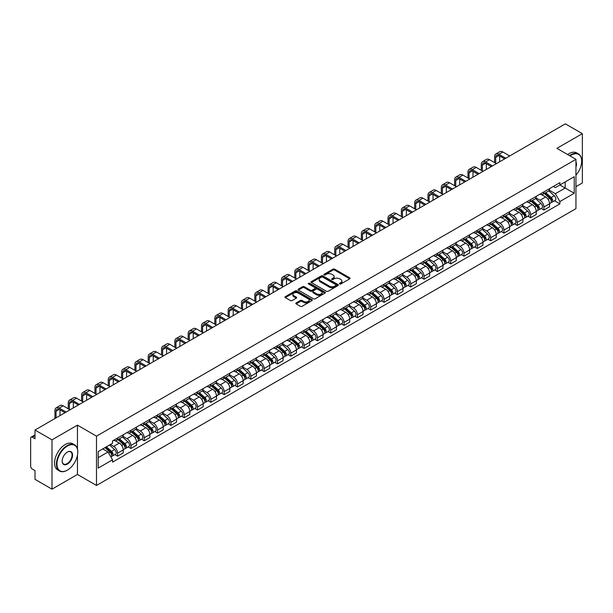 <?xml version="1.0" encoding="UTF-8"?>
<svg xmlns="http://www.w3.org/2000/svg" width="613" height="613" viewBox="0 0 613 613"><rect width="100%" height="100%" fill="white"/><g stroke="black" fill="none" stroke-linecap="round" stroke-linejoin="round"><path stroke-width="0.92" d="M339.663 283.957A0.828 0.483 0 0 0 340.836 283.957L349.739 278.815A1.188 0.682 0 0 0 350.084 278.333A1.188 0.682 0 0 0 349.739 277.842L334.652 269.138A1.188 0.682 0 0 0 332.974 269.138L324.07 274.279A0.828 0.483 0 0 0 325.242 274.953L326.392 274.287A3.793 2.191 0 0 1 331.756 274.287L333.02 275.015A3.793 2.191 0 0 1 334.131 276.563A3.793 2.191 0 0 1 333.02 278.11L331.863 278.777A0.828 0.483 0 0 0 333.035 279.451L334.192 278.792A3.793 2.191 0 0 1 339.556 278.792L340.813 279.513A3.793 2.191 0 0 1 341.924 281.068A3.793 2.191 0 0 1 340.813 282.616L339.663 283.275A0.828 0.483 0 0 0 339.663 283.957L339.663 283.275M296.171 302.914A1.188 0.682 0 0 0 295.826 303.397A1.188 0.682 0 0 0 296.171 303.887L300.408 306.331A1.188 0.682 0 0 0 302.086 306.331L311.979 300.615A1.188 0.682 0 0 0 312.324 300.132A1.188 0.682 0 0 0 311.979 299.65L296.884 290.937A1.188 0.682 0 0 0 295.213 290.937L285.321 296.646A1.188 0.682 0 0 0 284.968 297.129A1.188 0.682 0 0 0 285.321 297.619L290.432 300.569A1.188 0.682 0 0 0 292.11 300.569L296.34 298.125A1.188 0.682 0 0 0 296.692 297.642A1.188 0.682 0 0 0 296.34 297.159L293.803 295.696A3.172 1.831 0 0 1 292.876 294.401A3.172 1.831 0 0 1 294.838 292.707A3.172 1.831 0 0 1 298.293 293.106L308.224 298.837A3.172 1.831 0 0 1 309.151 300.132A3.172 1.831 0 0 1 307.197 301.826A3.172 1.831 0 0 1 303.741 301.427L302.086 300.47A1.188 0.682 0 0 0 300.408 300.47L296.171 302.914L296.171 303.887M96.494 436.15L77.453 425.154L51.998 439.85L35.002 430.035L565.355 123.841L582.35 133.657L556.903 148.346L575.944 159.342L96.494 436.15L96.494 485.458L575.944 208.65L575.944 159.342M326.476 291.275A1.188 0.682 0 0 0 328.154 291.275L338.047 285.566A1.188 0.682 0 0 0 338.391 285.083A1.188 0.682 0 0 0 338.047 284.601L322.959 275.888A1.188 0.682 0 0 0 321.281 275.888L311.389 281.597A1.188 0.682 0 0 0 311.044 282.08A1.188 0.682 0 0 0 311.389 282.562L326.476 291.275M308.829 284.133A0.828 0.483 0 0 1 309.672 284.256L324.997 293.098L315.12 298.799A1.188 0.682 0 0 1 313.442 298.799L298.355 290.087L298.355 289.121A1.188 0.682 0 0 0 298.01 289.604A1.188 0.682 0 0 0 298.355 290.087M298.355 289.121L302.584 286.677A1.188 0.682 0 0 1 304.263 286.677L310.385 290.21A1.188 0.682 0 0 0 312.063 290.21L314.867 288.593A1.188 0.682 0 0 0 315.212 288.11A1.188 0.682 0 0 0 314.867 287.62L308.5 283.942A0.828 0.483 0 0 1 309.672 283.267L325.013 292.125A1.188 0.682 0 0 1 325.357 292.608A1.188 0.682 0 0 1 325.013 293.091L325.013 292.125M51.998 439.85L51.998 489.159L35.002 479.343L35.002 470.615L32.359 469.091A2.414 1.395 -120 0 1 30.65 466.133L30.65 438.226A2.414 1.395 -120 0 1 31.148 437.115L35.002 434.893M575.944 186.659L582.35 182.965L582.35 133.657M51.998 489.159L77.453 474.462L96.494 485.458M35.002 430.035L35.002 438.762L32.359 437.238A2.414 1.395 -120 0 0 31.148 437.115M543.915 191.884A5.555 3.211 60 0 1 542.766 194.382L548.405 191.126A5.555 3.211 -120 0 0 549.555 188.635M535.923 197.869L539.992 200.221A5.555 3.211 60 0 1 543.923 207.025L549.555 203.769A5.555 3.211 -120 0 0 545.624 196.965L541.593 194.635M549.555 203.769L549.555 206.78L543.923 210.029L541.218 208.474M542.766 194.382A5.555 3.211 60 0 1 540.03 194.129M543.923 207.025L543.923 210.029M530.597 199.577A5.555 3.211 60 0 1 529.448 202.075L535.08 198.819A5.555 3.211 -120 0 0 536.229 196.321M527.893 216.167L530.597 217.722L536.229 214.466L536.229 211.462A5.555 3.211 -120 0 0 532.306 204.658L528.268 202.328M529.448 202.075A5.555 3.211 60 0 1 526.713 201.823M522.598 205.562L526.667 207.914A5.555 3.211 60 0 1 530.597 214.719L530.597 217.722M517.272 207.271A5.555 3.211 60 0 1 516.123 209.761L521.763 206.512A5.555 3.211 -120 0 0 522.912 204.014M514.568 223.852L517.272 225.415L522.912 222.159L522.912 219.155A5.555 3.211 -120 0 0 518.981 212.351L514.951 210.021M516.123 209.761A5.555 3.211 60 0 1 513.388 209.516M509.273 213.255L513.342 215.6A5.555 3.211 60 0 1 517.272 222.404L517.272 225.415M503.947 214.964A5.555 3.211 60 0 1 502.798 217.454L508.438 214.205A5.555 3.211 -120 0 0 509.587 211.707M501.25 231.545L503.947 233.109L509.587 229.852L509.587 226.848A5.555 3.211 -120 0 0 505.656 220.044L501.626 217.715M502.798 217.454A5.555 3.211 60 0 1 500.062 217.209M495.948 220.948L500.024 223.293A5.555 3.211 60 0 1 503.947 230.097L503.947 233.109M490.63 222.657A5.555 3.211 60 0 1 489.48 225.147L495.112 221.891A5.555 3.211 -120 0 0 496.262 219.4M487.925 239.239L490.63 240.802L496.262 237.545L496.262 234.534A5.555 3.211 -120 0 0 492.339 227.729L488.3 225.4M489.48 225.147A5.555 3.211 60 0 1 486.745 224.894M482.63 228.634L486.699 230.986A5.555 3.211 60 0 1 490.63 237.79L490.63 240.802M477.305 230.342A5.555 3.211 60 0 1 476.155 232.84L481.787 229.584A5.555 3.211 -120 0 0 482.944 227.094M474.6 246.932L477.305 248.487L482.944 245.238L482.944 242.227A5.555 3.211 -120 0 0 479.014 235.423L474.975 233.093M476.155 232.84A5.555 3.211 60 0 1 473.42 232.588M469.305 236.327L473.374 238.679A5.555 3.211 60 0 1 477.305 245.484L477.305 248.487M463.98 238.036A5.555 3.211 60 0 1 462.83 240.534L468.47 237.277A5.555 3.211 -120 0 0 469.619 234.787M461.282 254.625L463.98 256.18L469.619 252.931L469.619 249.92A5.555 3.211 -120 0 0 465.688 243.116L461.658 240.786M462.83 240.534A5.555 3.211 60 0 1 460.095 240.281M455.98 244.02L460.056 246.372A5.555 3.211 60 0 1 463.98 253.177L463.98 256.18M450.662 245.729A5.555 3.211 60 0 1 449.505 248.227L455.145 244.97A5.555 3.211 -120 0 0 456.294 242.472M447.957 262.318L450.662 263.874L456.294 260.617L456.294 257.613A5.555 3.211 -120 0 0 452.371 250.809L448.333 248.48M449.505 248.227A5.555 3.211 60 0 1 446.777 247.974M442.663 251.713L446.731 254.066A5.555 3.211 60 0 1 450.662 260.87L450.662 263.874M437.337 253.422A5.555 3.211 60 0 1 436.188 255.912L441.82 252.663A5.555 3.211 -120 0 0 442.969 250.165M434.632 270.004L437.337 271.567L442.977 268.31L442.977 265.306A5.555 3.211 -120 0 0 439.046 258.502L435.008 256.173M436.188 255.912A5.555 3.211 60 0 1 433.452 255.667M429.338 259.406L433.406 261.751A5.555 3.211 60 0 1 437.337 268.555L437.337 271.567M424.012 261.115A5.555 3.211 60 0 1 422.863 263.605L428.502 260.356A5.555 3.211 -120 0 0 429.652 257.858M421.315 277.697L424.012 279.26L429.652 276.003L429.652 273A5.555 3.211 -120 0 0 425.721 266.195L421.69 263.866M422.863 263.605A5.555 3.211 60 0 1 420.127 263.36M416.012 267.099L420.089 269.444A5.555 3.211 60 0 1 424.012 276.248L424.012 279.26M410.687 268.808A5.555 3.211 60 0 1 409.538 271.298L415.177 268.042A5.555 3.211 -120 0 0 416.327 265.552M407.99 285.39L410.695 286.953L416.327 283.696L416.327 280.685A5.555 3.211 -120 0 0 412.396 273.881L408.365 271.551M409.538 271.298A5.555 3.211 60 0 1 406.802 271.046M402.695 274.785L406.764 277.137A5.555 3.211 60 0 1 410.695 283.942L410.695 286.953M397.37 276.494A5.555 3.211 60 0 1 396.22 278.992L401.852 275.735A5.555 3.211 -120 0 0 403.002 273.245M394.665 293.083L397.37 294.638L403.002 291.39L403.002 288.378A5.555 3.211 -120 0 0 399.078 281.574L395.04 279.244M396.22 278.992A5.555 3.211 60 0 1 393.485 278.739M389.37 282.478L393.439 284.83A5.555 3.211 60 0 1 397.37 291.635L397.37 294.638M384.044 284.187A5.555 3.211 60 0 1 382.895 286.685L388.535 283.428A5.555 3.211 -120 0 0 389.684 280.938M381.34 300.776L384.044 302.332L389.684 299.083L389.684 296.071A5.555 3.211 -120 0 0 385.753 289.267L381.723 286.938M382.895 286.685A5.555 3.211 60 0 1 380.16 286.432M376.045 290.171L380.114 292.524A5.555 3.211 60 0 1 384.044 299.328L384.044 302.332M370.719 291.88A5.555 3.211 60 0 1 369.57 294.378L375.21 291.121A5.555 3.211 -120 0 0 376.359 288.623M368.022 308.462L370.719 310.025L376.359 306.768L376.359 303.764A5.555 3.211 -120 0 0 372.428 296.96L368.398 294.631M369.57 294.378A5.555 3.211 60 0 1 366.835 294.125M362.72 297.864L366.796 300.217A5.555 3.211 60 0 1 370.719 307.021L370.719 310.025M357.402 299.573A5.555 3.211 60 0 1 356.253 302.063L361.885 298.815A5.555 3.211 -120 0 0 363.034 296.317M354.697 316.155L357.402 317.718L363.034 314.461L363.034 311.458A5.555 3.211 -120 0 0 359.111 304.653L355.073 302.324M356.253 302.063A5.555 3.211 60 0 1 353.517 301.818M349.402 305.558L353.471 307.902A5.555 3.211 60 0 1 357.402 314.707L357.402 317.718M344.077 307.266A5.555 3.211 60 0 1 342.928 309.757L348.559 306.508A5.555 3.211 -120 0 0 349.716 304.01M341.372 323.848L344.077 325.411L349.716 322.154L349.716 319.151A5.555 3.211 -120 0 0 345.786 312.346L341.748 310.017M342.928 309.757A5.555 3.211 60 0 1 340.192 309.504M336.077 313.243L340.146 315.595A5.555 3.211 60 0 1 344.077 322.4L344.077 325.411M330.752 314.959A5.555 3.211 60 0 1 329.602 317.45L335.242 314.193A5.555 3.211 -120 0 0 336.391 311.703M328.055 331.541L330.752 333.104L336.391 329.848L336.391 326.836A5.555 3.211 -120 0 0 332.461 320.032L328.43 317.703M329.602 317.45A5.555 3.211 60 0 1 326.867 317.197M322.752 320.936L326.829 323.289A5.555 3.211 60 0 1 330.752 330.093L330.752 333.104M317.434 322.645A5.555 3.211 60 0 1 316.277 325.143L321.917 321.886A5.555 3.211 -120 0 0 323.066 319.396M314.73 339.234L317.434 340.79L323.066 337.541L323.066 334.529A5.555 3.211 -120 0 0 319.143 327.725L315.105 325.396M316.277 325.143A5.555 3.211 60 0 1 313.549 324.89M309.435 328.629L313.504 330.982A5.555 3.211 60 0 1 317.434 337.786L317.434 340.79M304.109 330.338A5.555 3.211 60 0 1 302.96 332.836L308.592 329.579A5.555 3.211 -120 0 0 309.741 327.089M301.404 346.927L304.109 348.483L309.749 345.234L309.749 342.223A5.555 3.211 -120 0 0 305.818 335.418L301.78 333.089M302.96 332.836A5.555 3.211 60 0 1 300.224 332.583M296.11 336.322L300.178 338.675A5.555 3.211 60 0 1 304.109 345.479L304.109 348.483M290.784 338.031A5.555 3.211 60 0 1 289.635 340.529L295.274 337.273A5.555 3.211 -120 0 0 296.424 334.775M288.087 354.613L290.784 356.176L296.424 352.919L296.424 349.916A5.555 3.211 -120 0 0 292.493 343.111L288.462 340.782M289.635 340.529A5.555 3.211 60 0 1 286.899 340.276M282.785 344.016L286.861 346.368A5.555 3.211 60 0 1 290.784 353.172L290.784 356.176M277.459 345.724A5.555 3.211 60 0 1 276.31 348.215L281.949 344.966A5.555 3.211 -120 0 0 283.099 342.468M274.762 362.306L277.467 363.869L283.099 360.613L283.099 357.609A5.555 3.211 -120 0 0 279.168 350.805L275.137 348.475M276.31 348.215A5.555 3.211 60 0 1 273.574 347.969M269.467 351.709L273.536 354.053A5.555 3.211 60 0 1 277.467 360.858L277.467 363.869M264.142 353.417A5.555 3.211 60 0 1 262.992 355.908L268.624 352.651A5.555 3.211 -120 0 0 269.774 350.161M261.437 369.999L264.142 371.562L269.774 368.306L269.774 365.302A5.555 3.211 -120 0 0 265.85 358.498L261.812 356.168M262.992 355.908A5.555 3.211 60 0 1 260.257 355.655M256.142 359.394L260.211 361.747A5.555 3.211 60 0 1 264.142 368.551L264.142 371.562M250.817 361.111A5.555 3.211 60 0 1 249.667 363.601L255.307 360.344A5.555 3.211 -120 0 0 256.456 357.854M248.112 377.692L250.817 379.255L256.456 375.999L256.456 372.988A5.555 3.211 -120 0 0 252.525 366.183L248.495 363.854M249.667 363.601A5.555 3.211 60 0 1 246.932 363.348M242.817 367.087L246.886 369.44A5.555 3.211 60 0 1 250.817 376.244L250.817 379.255M237.492 368.796A5.555 3.211 60 0 1 236.342 371.294L241.982 368.038A5.555 3.211 -120 0 0 243.131 365.547M234.794 385.385L237.492 386.941L243.131 383.692L243.131 380.681A5.555 3.211 -120 0 0 239.2 373.876L235.17 371.547M236.342 371.294A5.555 3.211 60 0 1 233.607 371.041M229.492 374.781L233.568 377.133A5.555 3.211 60 0 1 237.492 383.937L237.492 386.941M224.174 376.489A5.555 3.211 60 0 1 223.025 378.987L228.657 375.731A5.555 3.211 -120 0 0 229.806 373.24M221.469 393.079L224.174 394.634L229.806 391.385L229.806 388.374A5.555 3.211 -120 0 0 225.883 381.57L221.845 379.24M223.025 378.987A5.555 3.211 60 0 1 220.289 378.734M216.174 382.474L220.243 384.826A5.555 3.211 60 0 1 224.174 391.63L224.174 394.634M210.849 384.182A5.555 3.211 60 0 1 209.7 386.68L215.332 383.424A5.555 3.211 -120 0 0 216.489 380.926M208.144 400.764L210.849 402.327L216.489 399.071L216.489 396.067A5.555 3.211 -120 0 0 212.558 389.263L208.52 386.933M209.7 386.68A5.555 3.211 60 0 1 206.964 386.428M202.849 390.167L206.918 392.519A5.555 3.211 60 0 1 210.849 399.324L210.849 402.327M197.524 391.876A5.555 3.211 60 0 1 196.375 394.366L202.014 391.117A5.555 3.211 -120 0 0 203.164 388.619M194.827 408.457L197.524 410.02L203.164 406.764L203.164 403.76A5.555 3.211 -120 0 0 199.233 396.956L195.202 394.626M196.375 394.366A5.555 3.211 60 0 1 193.639 394.121M189.524 397.86L193.601 400.205A5.555 3.211 60 0 1 197.524 407.009L197.524 410.02M184.207 399.569A5.555 3.211 60 0 1 183.049 402.059L188.689 398.802A5.555 3.211 -120 0 0 189.838 396.312M181.502 416.15L184.207 417.714L189.838 414.457L189.838 411.446A5.555 3.211 -120 0 0 185.915 404.641L181.877 402.312M183.049 402.059A5.555 3.211 60 0 1 180.322 401.806M176.207 405.545L180.276 407.898A5.555 3.211 60 0 1 184.207 414.702L184.207 417.714M170.881 407.262A5.555 3.211 60 0 1 169.732 409.752L175.364 406.496A5.555 3.211 -120 0 0 176.521 404.005M168.177 423.844L170.881 425.407L176.521 422.15L176.521 419.139A5.555 3.211 -120 0 0 172.59 412.334L168.552 410.005M169.732 409.752A5.555 3.211 60 0 1 166.997 409.499M162.882 413.239L166.951 415.591A5.555 3.211 60 0 1 170.881 422.395L170.881 425.407M157.556 414.947A5.555 3.211 60 0 1 156.407 417.445L162.047 414.189A5.555 3.211 -120 0 0 163.196 411.698M154.859 431.537L157.556 433.092L163.196 429.843L163.196 426.832A5.555 3.211 -120 0 0 159.265 420.028L155.235 417.698M156.407 417.445A5.555 3.211 60 0 1 153.671 417.192M149.557 420.932L153.633 423.284A5.555 3.211 60 0 1 157.556 430.088L157.556 433.092M144.231 422.641A5.555 3.211 60 0 1 143.082 425.138L148.721 421.882A5.555 3.211 -120 0 0 149.871 419.384M141.534 439.23L144.239 440.785L149.871 437.536L149.871 434.525A5.555 3.211 -120 0 0 145.94 427.721L141.909 425.391M143.082 425.138A5.555 3.211 60 0 1 140.346 424.886M136.239 428.625L140.308 430.977A5.555 3.211 60 0 1 144.239 437.782L144.239 440.785M130.914 430.334A5.555 3.211 60 0 1 129.764 432.824L135.396 429.575A5.555 3.211 -120 0 0 136.546 427.077M128.209 446.915L130.914 448.478L136.546 445.222L136.546 442.218A5.555 3.211 -120 0 0 132.623 435.414L128.584 433.085M129.764 432.824A5.555 3.211 60 0 1 127.029 432.579M122.914 436.318L126.983 438.663A5.555 3.211 60 0 1 130.914 445.475L130.914 448.478M117.589 438.027A5.555 3.211 60 0 1 116.439 440.517L122.079 437.268A5.555 3.211 -120 0 0 123.228 434.77M114.884 454.608L117.589 456.172L123.228 452.915L123.228 449.911A5.555 3.211 -120 0 0 119.297 443.107L115.267 440.778M116.439 440.517A5.555 3.211 60 0 1 113.704 440.272M110.417 444.486L113.658 446.356A5.555 3.211 60 0 1 117.589 453.16L117.589 456.172M553.355 186.436L555.363 187.593L574.235 176.697L565.186 181.923L565.186 188.038L555.363 193.708L549.24 190.176M98.203 457.65L108.026 451.98L112.554 459.819L98.203 468.102L98.203 451.536L112.554 443.253L112.554 440.931L559.891 182.666L559.891 184.98L574.235 193.264L559.891 201.554L555.363 193.708M574.235 176.697L574.235 193.264M112.554 459.819L112.554 462.133L559.891 203.868L559.891 201.554M77.453 425.154L77.453 448.885M77.453 455.329L77.453 474.462M108.026 451.98L102.731 448.923M554.543 200.78L559.891 203.868M339.993 284.072L340.813 283.597A3.793 2.191 0 0 0 341.924 282.049L341.924 281.068M334.131 276.563L334.131 277.551A3.793 2.191 0 0 1 333.02 279.099L332.192 279.574M349.724 278.823L334.652 270.118A1.188 0.682 0 0 0 332.974 270.118L324.4 275.068M338.047 284.601L338.047 285.566L322.959 276.869A1.188 0.682 0 0 0 321.281 276.869L311.404 282.57L311.389 281.597M335.947 285.42A0.828 0.483 0 0 0 335.947 284.746L322.706 277.099A0.828 0.483 0 0 0 321.534 277.099L320.315 277.796A3.793 2.191 0 0 0 319.204 279.344A3.793 2.191 0 0 0 320.315 280.892L329.373 286.125A3.793 2.191 0 0 0 334.736 286.125L335.947 285.42L335.947 286.409A0.828 0.483 0 0 0 336.192 286.064L336.192 285.083M319.204 279.344L319.204 280.333A3.793 2.191 0 0 0 320.315 281.88L320.315 280.892M335.947 286.409L334.736 287.106A3.793 2.191 0 0 1 329.373 287.106L320.315 281.88M298.37 290.102L302.584 287.666L302.584 286.677M315.212 288.11L315.212 289.091A1.188 0.682 0 0 1 314.867 289.574L312.063 291.198A1.188 0.682 0 0 1 310.385 291.198L304.263 287.666A1.188 0.682 0 0 0 302.584 287.666M316.729 293.88A3.172 1.831 0 0 0 320.193 294.278A3.172 1.831 0 0 0 322.147 292.585A3.172 1.831 0 0 0 321.22 291.29L317.718 289.267A1.188 0.682 0 0 0 316.04 289.267L313.235 290.891A1.188 0.682 0 0 0 312.883 291.374A1.188 0.682 0 0 0 313.235 291.857L316.729 293.88L316.729 294.861A3.172 1.831 0 0 0 320.193 295.259A3.172 1.831 0 0 0 322.147 293.566L322.147 292.585M312.883 291.374L312.883 292.363A1.188 0.682 0 0 0 313.235 292.845L313.235 291.857M316.729 294.861L313.235 292.845M309.151 300.132L309.151 301.121A3.172 1.831 0 0 1 307.197 302.814A3.172 1.831 0 0 1 303.741 302.416L302.086 301.458A1.188 0.682 0 0 0 300.408 301.458L296.186 303.895M292.876 294.401L292.876 295.382A3.172 1.831 0 0 0 293.803 296.677L293.803 295.696M296.324 298.133L293.803 296.677M311.963 300.623L296.884 291.926A1.188 0.682 0 0 0 295.213 291.926L285.336 297.627M544.306 193.493L549.731 198.336A3.019 1.747 60 0 1 550.681 203.01L549.555 203.654M544.451 193.624L547.003 195.095M544.85 193.179L550.895 198.566A1.448 0.835 60 0 1 551.348 200.811A1.448 0.835 60 0 1 551.217 200.865M545.754 192.658L551.187 197.501A3.019 1.747 60 0 1 552.129 202.167A3.019 1.747 60 0 1 551.217 202.267M548.781 190.835L554.259 195.723A3.019 1.747 60 0 1 555.209 200.397L552.129 202.167M495.71 163.265L495.71 157.395A4.529 2.613 60 0 1 496.645 155.327A4.529 2.613 60 0 1 498.913 155.549L504.675 158.874M509.717 155.97L502.844 152.001A6.099 3.525 -120 0 0 499.794 151.695L495.863 153.963A6.099 3.525 -120 0 0 494.599 156.752L494.599 162.621M505.786 158.238L498.913 154.269A6.099 3.525 -120 0 0 495.863 153.963M499.641 161.786L499.641 155.97M530.981 201.187L536.413 206.029A3.019 1.747 60 0 1 537.356 210.696L536.229 211.347M531.126 201.317L533.678 202.788M531.532 200.872L537.57 206.259A1.448 0.835 60 0 1 538.022 208.504A1.448 0.835 60 0 1 537.892 208.55M532.436 200.344L537.862 205.194A3.019 1.747 60 0 1 538.812 209.861A3.019 1.747 60 0 1 537.9 209.96M535.463 198.528L540.934 203.416A3.019 1.747 60 0 1 541.884 208.083L538.812 209.861M517.656 208.88L523.088 213.722A3.019 1.747 60 0 1 524.038 218.389L522.912 219.04M517.801 209.002L520.36 210.481M518.207 208.558L524.245 213.952A1.448 0.835 60 0 1 524.705 216.19A1.448 0.835 60 0 1 524.567 216.243M519.111 208.037L524.536 212.887A3.019 1.747 60 0 1 525.487 217.554A3.019 1.747 60 0 1 524.575 217.653M522.138 206.221L527.617 211.11A3.019 1.747 60 0 1 528.559 215.776L525.487 217.554M504.338 216.573L509.763 221.416A3.019 1.747 60 0 1 510.713 226.082L509.587 226.733M504.476 216.696L507.035 218.174M504.882 216.251L510.928 221.645A1.448 0.835 60 0 1 511.38 223.883A1.448 0.835 60 0 1 511.25 223.937M505.786 215.73L511.219 220.573A3.019 1.747 60 0 1 512.161 225.247A3.019 1.747 60 0 1 511.25 225.339M508.813 213.914L514.292 218.803A3.019 1.747 60 0 1 515.242 223.469L512.161 225.247M482.385 170.958L482.385 165.089A4.529 2.613 60 0 1 483.328 163.012A4.529 2.613 60 0 1 485.588 163.242L491.35 166.567M496.392 163.656L489.519 159.686A6.099 3.525 -120 0 0 486.469 159.388L482.538 161.656A6.099 3.525 -120 0 0 481.274 164.445L481.274 170.314M492.461 165.924L485.588 161.955A6.099 3.525 -120 0 0 482.538 161.656M486.316 169.479L486.316 163.656M469.06 178.651L469.06 172.782A4.529 2.613 60 0 1 470.002 170.705A4.529 2.613 60 0 1 472.263 170.927L478.033 174.261M483.067 171.349L476.194 167.38A6.099 3.525 -120 0 0 473.144 167.081L469.213 169.349A6.099 3.525 -120 0 0 467.957 172.138L467.957 178.008M479.144 173.617L472.263 169.648A6.099 3.525 -120 0 0 469.213 169.349M472.991 177.165L472.991 171.349M455.743 186.337L455.743 180.475A4.529 2.613 60 0 1 456.677 178.398A4.529 2.613 60 0 1 458.945 178.621L464.708 181.954M469.75 179.042L462.869 175.073A6.099 3.525 -120 0 0 459.819 174.774L455.896 177.042A6.099 3.525 -120 0 0 454.631 179.831L454.631 185.701M465.819 181.31L458.945 177.341A6.099 3.525 -120 0 0 455.896 177.042M459.666 184.858L459.666 179.042M575.944 175.211A14.735 8.505 120 0 0 581.668 161.165A14.735 8.505 120 0 0 571.247 155.15A14.735 8.505 120 0 0 570.036 155.932M569.554 155.656A15.095 8.72 -60 0 1 570.994 154.706A15.095 8.72 -60 0 1 578.542 153.963A15.095 8.72 -60 0 1 581.668 160.874A15.095 8.72 -60 0 1 581.668 161.02M575.944 161.87A7.364 4.253 -60 0 1 575.944 167.073M567.676 154.568A15.095 8.72 -60 0 1 569.109 153.625A15.095 8.72 -60 0 1 576.664 152.875L578.542 153.963M67.116 470.271L67.376 470.125A14.735 8.505 120 0 0 77.79 452.08A14.735 8.505 120 0 0 67.376 446.065A14.735 8.505 120 0 0 56.955 464.11A14.735 8.505 120 0 0 67.376 470.125L67.116 470.271A15.095 8.72 -60 0 1 59.568 471.022A15.095 8.72 -60 0 1 57.254 458.922A15.095 8.72 -60 0 1 67.116 445.62A15.095 8.72 -60 0 1 74.663 444.869A15.095 8.72 -60 0 1 77.79 451.781A15.095 8.72 -60 0 1 77.79 451.934M67.376 452.08L67.376 452.08A7.364 4.253 -60 0 1 72.579 455.084A7.364 4.253 -60 0 1 67.376 464.11A7.364 4.253 -60 0 1 62.166 461.099A7.364 4.253 -60 0 1 67.376 452.08L67.376 452.08M62.166 460.953A7.004 4.046 120 0 0 63.614 464.01A7.004 4.046 120 0 0 67.116 463.666A7.004 4.046 120 0 0 71.69 457.49A7.004 4.046 120 0 0 70.618 451.881A7.004 4.046 120 0 0 67.246 452.156M59.568 471.022L57.691 469.933A15.095 8.72 -60 0 1 55.377 457.834A15.095 8.72 -60 0 1 65.239 444.532A15.095 8.72 -60 0 1 72.786 443.789L74.663 444.869M491.013 224.258L496.438 229.109A3.019 1.747 60 0 1 497.388 233.775L496.262 234.427M491.159 224.389L493.71 225.868M491.557 223.944L497.603 229.339A1.448 0.835 60 0 1 498.055 231.576A1.448 0.835 60 0 1 497.925 231.63M492.461 223.423L497.894 228.266A3.019 1.747 60 0 1 498.844 232.94A3.019 1.747 60 0 1 497.932 233.032M495.496 221.607L500.967 226.496A3.019 1.747 60 0 1 501.917 231.162L498.844 232.94M477.688 231.952L483.121 236.794A3.019 1.747 60 0 1 484.063 241.468L482.937 242.12M477.834 232.082L480.393 233.553M478.24 231.637L484.278 237.024A1.448 0.835 60 0 1 484.737 239.269A1.448 0.835 60 0 1 484.599 239.323M479.144 231.116L484.569 235.959A3.019 1.747 60 0 1 485.519 240.625A3.019 1.747 60 0 1 484.607 240.725M482.17 229.3L487.649 234.181A3.019 1.747 60 0 1 488.592 238.855L485.519 240.625M442.417 194.03L442.417 188.16A4.529 2.613 60 0 1 443.352 186.091A4.529 2.613 60 0 1 445.62 186.314L451.383 189.639M456.424 186.735L449.551 182.766A6.099 3.525 -120 0 0 446.502 182.459L442.571 184.728A6.099 3.525 -120 0 0 441.306 187.524L441.306 193.394M452.494 189.003L445.62 185.034A6.099 3.525 -120 0 0 442.571 184.728M446.348 192.551L446.348 186.735M429.092 201.723L429.092 195.853A4.529 2.613 60 0 1 430.035 193.785A4.529 2.613 60 0 1 432.295 194.007L438.065 197.332M443.099 194.428L436.226 190.459A6.099 3.525 -120 0 0 433.176 190.153L429.246 192.421A6.099 3.525 -120 0 0 427.981 195.218L427.981 201.079M439.176 196.696L432.295 192.727A6.099 3.525 -120 0 0 429.246 192.421M433.023 200.244L433.023 194.428M464.37 239.645L469.796 244.487A3.019 1.747 60 0 1 470.746 249.162L469.619 249.805M464.508 239.775L467.068 241.246M464.915 239.331L470.953 244.717A1.448 0.835 60 0 1 471.412 246.962A1.448 0.835 60 0 1 471.282 247.016M465.819 238.809L471.251 243.652A3.019 1.747 60 0 1 472.194 248.319A3.019 1.747 60 0 1 471.282 248.418M468.845 236.986L474.324 241.874A3.019 1.747 60 0 1 475.274 246.549L472.194 248.319M451.045 247.338L456.47 252.181A3.019 1.747 60 0 1 457.421 256.847L456.294 257.498M451.191 247.468L453.743 248.939M451.589 247.024L457.635 252.41A1.448 0.835 60 0 1 458.087 254.656A1.448 0.835 60 0 1 457.957 254.701M452.494 246.495L457.926 251.345A3.019 1.747 60 0 1 458.876 256.012A3.019 1.747 60 0 1 457.965 256.111M455.52 244.679L460.999 249.568A3.019 1.747 60 0 1 461.949 254.234L458.876 256.012M437.72 255.031L443.153 259.874A3.019 1.747 60 0 1 444.096 264.54L442.969 265.191M437.866 255.154L440.418 256.632M438.272 254.709L444.31 260.104A1.448 0.835 60 0 1 444.762 262.341A1.448 0.835 60 0 1 444.632 262.395M439.176 254.188L444.601 259.031A3.019 1.747 60 0 1 445.551 263.705A3.019 1.747 60 0 1 444.64 263.797M442.203 252.372L447.674 257.261A3.019 1.747 60 0 1 448.624 261.927L445.551 263.705M424.403 262.724L429.828 267.567A3.019 1.747 60 0 1 430.778 272.233L429.652 272.885M424.541 262.847L427.1 264.326M424.947 262.402L430.985 267.797A1.448 0.835 60 0 1 431.445 270.034A1.448 0.835 60 0 1 431.307 270.088M425.851 261.881L431.276 266.724A3.019 1.747 60 0 1 432.226 271.398A3.019 1.747 60 0 1 431.314 271.49M428.878 260.065L434.356 264.954A3.019 1.747 60 0 1 435.299 269.62L432.226 271.398M411.078 270.41L416.503 275.26A3.019 1.747 60 0 1 417.453 279.926L416.327 280.578M411.223 270.54L413.775 272.019M411.622 270.095L417.668 275.49A1.448 0.835 60 0 1 418.12 277.727A1.448 0.835 60 0 1 417.989 277.781M412.526 269.574L417.959 274.417A3.019 1.747 60 0 1 418.901 279.084A3.019 1.747 60 0 1 417.989 279.183M415.553 267.758L421.031 272.639A3.019 1.747 60 0 1 421.982 277.314L418.901 279.084M397.753 278.103L403.185 282.945A3.019 1.747 60 0 1 404.128 287.62L403.002 288.271M397.898 278.233L400.45 279.704M398.304 277.789L404.342 283.175A1.448 0.835 60 0 1 404.795 285.42A1.448 0.835 60 0 1 404.664 285.474M399.209 277.268L404.634 282.11A3.019 1.747 60 0 1 405.584 286.777A3.019 1.747 60 0 1 404.672 286.876M402.235 275.452L407.706 280.333A3.019 1.747 60 0 1 408.656 285.007L405.584 286.777M384.428 285.796L389.86 290.639A3.019 1.747 60 0 1 390.81 295.313L389.684 295.956M384.573 285.926L387.132 287.397M384.979 285.482L391.017 290.869A1.448 0.835 60 0 1 391.477 293.114A1.448 0.835 60 0 1 391.339 293.167M385.884 284.961L391.309 289.803A3.019 1.747 60 0 1 392.259 294.47A3.019 1.747 60 0 1 391.347 294.569M388.91 283.137L394.389 288.026A3.019 1.747 60 0 1 395.331 292.692L392.259 294.47M371.11 293.489L376.535 298.332A3.019 1.747 60 0 1 377.485 302.998L376.359 303.65M371.248 293.619L373.807 295.091M371.654 293.175L377.7 298.562A1.448 0.835 60 0 1 378.152 300.807A1.448 0.835 60 0 1 378.022 300.853M372.558 292.646L377.991 297.497A3.019 1.747 60 0 1 378.934 302.163A3.019 1.747 60 0 1 378.022 302.263M375.585 290.83L381.064 295.719A3.019 1.747 60 0 1 382.014 300.385L378.934 302.163M415.775 209.416L415.775 203.547A4.529 2.613 60 0 1 416.71 201.478A4.529 2.613 60 0 1 418.978 201.7L424.74 205.026M429.782 202.114L422.901 198.152A6.099 3.525 -120 0 0 419.851 197.846L415.928 200.114A6.099 3.525 -120 0 0 414.664 202.903L414.664 208.772M425.851 204.382L418.978 200.42A6.099 3.525 -120 0 0 415.928 200.114M419.698 207.937L419.698 202.121M402.45 217.109L402.45 211.24A4.529 2.613 60 0 1 403.385 209.163A4.529 2.613 60 0 1 405.653 209.393L411.415 212.719M416.457 209.807L409.584 205.838A6.099 3.525 -120 0 0 406.534 205.539L402.603 207.807A6.099 3.525 -120 0 0 401.339 210.596L401.339 216.466M412.526 212.075L405.653 208.106A6.099 3.525 -120 0 0 402.603 207.807M406.381 215.63L406.381 209.807M389.125 224.802L389.125 218.933A4.529 2.613 60 0 1 390.067 216.856A4.529 2.613 60 0 1 392.328 217.079L398.098 220.412M403.132 217.5L396.259 213.531A6.099 3.525 -120 0 0 393.209 213.232L389.278 215.5A6.099 3.525 -120 0 0 388.014 218.289L388.014 224.159M399.201 219.768L392.328 215.799A6.099 3.525 -120 0 0 389.278 215.5M393.056 223.316L393.056 217.5M375.807 232.488L375.807 226.626A4.529 2.613 60 0 1 376.742 224.55A4.529 2.613 60 0 1 379.01 224.772L384.772 228.105M389.807 225.193L382.933 221.224A6.099 3.525 -120 0 0 379.884 220.925L375.961 223.193A6.099 3.525 -120 0 0 374.696 225.982L374.696 231.852M385.884 227.461L379.01 223.492A6.099 3.525 -120 0 0 375.961 223.193M379.731 231.009L379.731 225.193M362.482 240.181L362.482 234.312A4.529 2.613 60 0 1 363.417 232.243A4.529 2.613 60 0 1 365.685 232.465L371.447 235.79M376.489 232.886L369.616 228.917A6.099 3.525 -120 0 0 366.566 228.611L362.635 230.879A6.099 3.525 -120 0 0 361.371 233.676L361.371 239.545M372.558 235.154L365.685 231.185A6.099 3.525 -120 0 0 362.635 230.879M366.413 238.702L366.413 232.886M349.157 247.874L349.157 242.005A4.529 2.613 60 0 1 350.1 239.936A4.529 2.613 60 0 1 352.36 240.158L358.122 243.484M363.164 240.58L356.291 236.61A6.099 3.525 -120 0 0 353.241 236.304L349.31 238.572A6.099 3.525 -120 0 0 348.046 241.369L348.046 247.231M359.233 242.848L352.36 238.878A6.099 3.525 -120 0 0 349.31 238.572M353.088 246.395L353.088 240.58M335.832 255.567L335.832 249.698A4.529 2.613 60 0 1 336.775 247.629A4.529 2.613 60 0 1 339.035 247.851L344.805 251.177M349.839 248.265L342.966 244.296A6.099 3.525 -120 0 0 339.916 243.997L335.985 246.265A6.099 3.525 -120 0 0 334.729 249.054L334.729 254.924M345.916 250.533L339.035 246.564A6.099 3.525 -120 0 0 335.985 246.265M339.763 254.089L339.763 248.265M322.515 263.261L322.515 257.391A4.529 2.613 60 0 1 323.449 255.314A4.529 2.613 60 0 1 325.718 255.544L331.48 258.87M336.522 255.958L329.641 251.989A6.099 3.525 -120 0 0 326.591 251.69L322.668 253.958A6.099 3.525 -120 0 0 321.404 256.747L321.404 262.617M332.591 258.226L325.718 254.257A6.099 3.525 -120 0 0 322.668 253.958M326.438 261.782L326.438 255.958M357.785 301.182L363.21 306.025A3.019 1.747 60 0 1 364.16 310.691L363.034 311.343M357.931 301.305L360.482 302.784M358.329 300.86L364.375 306.255A1.448 0.835 60 0 1 364.827 308.492A1.448 0.835 60 0 1 364.697 308.546M359.233 300.339L364.666 305.182A3.019 1.747 60 0 1 365.616 309.856A3.019 1.747 60 0 1 364.704 309.948M362.268 298.523L367.739 303.412A3.019 1.747 60 0 1 368.689 308.078L365.616 309.856M309.19 270.946L309.19 265.084A4.529 2.613 60 0 1 310.132 263.008A4.529 2.613 60 0 1 312.392 263.23L318.155 266.563M323.197 263.651L316.323 259.682A6.099 3.525 -120 0 0 313.274 259.383L309.343 261.651A6.099 3.525 -120 0 0 308.078 264.441L308.078 270.31M319.266 265.919L312.392 261.95A6.099 3.525 -120 0 0 309.343 261.651M313.12 269.467L313.12 263.651M344.46 308.868L349.893 313.718A3.019 1.747 60 0 1 350.835 318.385L349.709 319.036M344.606 308.998L347.165 310.477M345.012 308.554L351.05 313.948A1.448 0.835 60 0 1 351.51 316.185A1.448 0.835 60 0 1 351.372 316.239M345.916 308.032L351.341 312.875A3.019 1.747 60 0 1 352.291 317.549A3.019 1.747 60 0 1 351.379 317.641M348.943 306.216L354.421 311.105A3.019 1.747 60 0 1 355.364 315.772L352.291 317.549M295.864 278.639L295.864 272.777A4.529 2.613 60 0 1 296.807 270.701A4.529 2.613 60 0 1 299.067 270.923L304.837 274.256M309.871 271.344L302.998 267.375A6.099 3.525 -120 0 0 299.949 267.076L296.018 269.345A6.099 3.525 -120 0 0 294.753 272.134L294.753 278.003M305.948 273.613L299.067 269.643A6.099 3.525 -120 0 0 296.018 269.345M299.795 277.16L299.795 271.344M331.143 316.561L336.568 321.411A3.019 1.747 60 0 1 337.518 326.078L336.391 326.729M331.281 316.691L333.84 318.17M331.687 316.247L337.725 321.641A1.448 0.835 60 0 1 338.184 323.879A1.448 0.835 60 0 1 338.054 323.932M332.591 315.726L338.024 320.568A3.019 1.747 60 0 1 338.966 325.235A3.019 1.747 60 0 1 338.054 325.334M335.618 313.91L341.096 318.791A3.019 1.747 60 0 1 342.046 323.465L338.966 325.235M317.818 324.254L323.243 329.097A3.019 1.747 60 0 1 324.193 333.771L323.066 334.422M317.963 324.384L320.515 325.855M318.362 323.94L324.407 329.327A1.448 0.835 60 0 1 324.859 331.572A1.448 0.835 60 0 1 324.729 331.625M319.266 323.419L324.698 328.261A3.019 1.747 60 0 1 325.649 332.928A3.019 1.747 60 0 1 324.737 333.028M322.292 321.603L327.771 326.484A3.019 1.747 60 0 1 328.721 331.158L325.649 332.928M304.492 331.947L309.925 336.79A3.019 1.747 60 0 1 310.868 341.464L309.741 342.108M304.638 332.077L307.19 333.549M305.044 331.633L311.082 337.02A1.448 0.835 60 0 1 311.534 339.265A1.448 0.835 60 0 1 311.404 339.318M305.948 331.112L311.373 335.955A3.019 1.747 60 0 1 312.324 340.621A3.019 1.747 60 0 1 311.412 340.721M308.975 329.288L314.446 334.177A3.019 1.747 60 0 1 315.396 338.843L312.324 340.621M291.175 339.64L296.6 344.483A3.019 1.747 60 0 1 297.55 349.149L296.424 349.801M291.313 339.771L293.872 341.242M291.719 339.326L297.757 344.713A1.448 0.835 60 0 1 298.217 346.95A1.448 0.835 60 0 1 298.079 347.004M292.623 338.797L298.048 343.648A3.019 1.747 60 0 1 298.998 348.314A3.019 1.747 60 0 1 298.087 348.414M295.65 336.981L301.129 341.87A3.019 1.747 60 0 1 302.071 346.537L298.998 348.314M277.85 347.333L283.275 352.176A3.019 1.747 60 0 1 284.225 356.843L283.099 357.494M277.995 347.456L280.547 348.935M278.394 347.012L284.44 352.406A1.448 0.835 60 0 1 284.892 354.643A1.448 0.835 60 0 1 284.761 354.697M279.298 346.491L284.731 351.333A3.019 1.747 60 0 1 285.673 356.007A3.019 1.747 60 0 1 284.761 356.099M282.325 344.675L287.803 349.563A3.019 1.747 60 0 1 288.754 354.23L285.673 356.007M264.525 355.019L269.958 359.869A3.019 1.747 60 0 1 270.9 364.536L269.774 365.187M264.67 355.149L267.222 356.628M265.077 354.705L271.115 360.099A1.448 0.835 60 0 1 271.567 362.337A1.448 0.835 60 0 1 271.436 362.39M265.981 354.184L271.406 359.026A3.019 1.747 60 0 1 272.356 363.701A3.019 1.747 60 0 1 271.444 363.793M269.007 352.368L274.478 357.256A3.019 1.747 60 0 1 275.429 361.923L272.356 363.701M251.2 362.712L256.632 367.555A3.019 1.747 60 0 1 257.583 372.229L256.456 372.88M251.345 362.842L253.905 364.321M251.751 362.398L257.789 367.785A1.448 0.835 60 0 1 258.249 370.03A1.448 0.835 60 0 1 258.111 370.083M252.656 361.877L258.081 366.72A3.019 1.747 60 0 1 259.031 371.386A3.019 1.747 60 0 1 258.119 371.486M255.682 360.061L261.161 364.942A3.019 1.747 60 0 1 262.103 369.616L259.031 371.386M237.882 370.405L243.307 375.248A3.019 1.747 60 0 1 244.258 379.922L243.131 380.573M238.02 370.536L240.58 372.007M238.426 370.091L244.472 375.478A1.448 0.835 60 0 1 244.924 377.723A1.448 0.835 60 0 1 244.794 377.777M239.331 369.57L244.763 374.413A3.019 1.747 60 0 1 245.706 379.079A3.019 1.747 60 0 1 244.794 379.179M242.357 367.754L247.836 372.635A3.019 1.747 60 0 1 248.786 377.309L245.706 379.079M224.557 378.098L229.99 382.941A3.019 1.747 60 0 1 230.932 387.608L229.806 388.259M224.703 378.229L227.254 379.7M225.101 377.784L231.147 383.171A1.448 0.835 60 0 1 231.599 385.416A1.448 0.835 60 0 1 231.469 385.462M226.005 377.263L231.438 382.106A3.019 1.747 60 0 1 232.388 386.772A3.019 1.747 60 0 1 231.476 386.872M229.04 375.44L234.511 380.328A3.019 1.747 60 0 1 235.461 384.995L232.388 386.772M211.232 385.792L216.665 390.634A3.019 1.747 60 0 1 217.615 395.301L216.481 395.952M211.378 385.922L213.937 387.393M211.784 385.477L217.822 390.864A1.448 0.835 60 0 1 218.282 393.102A1.448 0.835 60 0 1 218.144 393.155M212.688 384.949L218.113 389.799A3.019 1.747 60 0 1 219.063 394.465A3.019 1.747 60 0 1 218.151 394.565M215.715 383.133L221.193 388.021A3.019 1.747 60 0 1 222.136 392.688L219.063 394.465M197.915 393.485L203.34 398.327A3.019 1.747 60 0 1 204.29 402.994L203.164 403.645M198.053 393.607L200.612 395.086M198.459 393.163L204.497 398.557A1.448 0.835 60 0 1 204.957 400.795A1.448 0.835 60 0 1 204.826 400.848M199.363 392.642L204.796 397.485A3.019 1.747 60 0 1 205.738 402.159A3.019 1.747 60 0 1 204.826 402.251M202.39 390.826L207.868 395.714A3.019 1.747 60 0 1 208.818 400.381L205.738 402.159M184.59 401.17L190.015 406.021A3.019 1.747 60 0 1 190.965 410.687L189.838 411.338M184.735 401.3L187.287 402.779M185.134 400.856L191.179 406.25A1.448 0.835 60 0 1 191.631 408.488A1.448 0.835 60 0 1 191.501 408.542M186.038 400.335L191.471 405.178A3.019 1.747 60 0 1 192.421 409.852A3.019 1.747 60 0 1 191.509 409.944M189.065 398.519L194.543 403.408A3.019 1.747 60 0 1 195.493 408.074L192.421 409.852M171.265 408.863L176.697 413.706A3.019 1.747 60 0 1 177.64 418.38L176.513 419.031M171.41 408.994L173.962 410.472M171.816 408.549L177.854 413.936A1.448 0.835 60 0 1 178.306 416.181A1.448 0.835 60 0 1 178.176 416.235M172.72 408.028L178.145 412.871A3.019 1.747 60 0 1 179.096 417.537A3.019 1.747 60 0 1 178.184 417.637M175.747 406.212L181.218 411.093A3.019 1.747 60 0 1 182.168 415.767L179.096 417.537M157.947 416.556L163.372 421.399A3.019 1.747 60 0 1 164.322 426.073L163.196 426.725M158.085 416.687L160.644 418.158M158.491 416.242L164.529 421.629A1.448 0.835 60 0 1 164.989 423.874A1.448 0.835 60 0 1 164.851 423.928M159.395 415.721L164.82 420.564A3.019 1.747 60 0 1 165.771 425.23A3.019 1.747 60 0 1 164.859 425.33M162.422 413.905L167.901 418.786A3.019 1.747 60 0 1 168.843 423.46L165.771 425.23M144.622 424.25L150.047 429.092A3.019 1.747 60 0 1 150.997 433.759L149.871 434.41M144.768 424.38L147.319 425.851M145.166 423.935L151.212 429.322A1.448 0.835 60 0 1 151.664 431.567A1.448 0.835 60 0 1 151.534 431.613M146.07 423.414L151.503 428.257A3.019 1.747 60 0 1 152.445 432.924A3.019 1.747 60 0 1 151.534 433.023M149.097 421.591L154.576 426.479A3.019 1.747 60 0 1 155.526 431.146L152.445 432.924M131.297 431.943L136.73 436.785A3.019 1.747 60 0 1 137.672 441.452L136.546 442.103M131.443 432.065L133.994 433.544M131.849 431.621L137.887 437.015A1.448 0.835 60 0 1 138.339 439.253A1.448 0.835 60 0 1 138.209 439.306M132.753 431.1L138.178 435.95A3.019 1.747 60 0 1 139.128 440.617A3.019 1.747 60 0 1 138.216 440.716M135.779 429.284L141.251 434.173A3.019 1.747 60 0 1 142.201 438.839L139.128 440.617M117.972 439.636L123.405 444.479A3.019 1.747 60 0 1 124.355 449.145L123.228 449.796M118.117 439.759L120.677 441.237M118.524 439.314L124.562 444.709A1.448 0.835 60 0 1 125.021 446.946A1.448 0.835 60 0 1 124.883 447M119.428 438.793L124.853 443.636A3.019 1.747 60 0 1 125.803 448.31A3.019 1.747 60 0 1 124.891 448.402M122.454 436.977L127.933 441.866A3.019 1.747 60 0 1 128.876 446.532L125.803 448.31M282.547 286.332L282.547 280.463A4.529 2.613 60 0 1 283.482 278.394A4.529 2.613 60 0 1 285.75 278.616L291.512 281.942M296.554 279.038L289.673 275.068A6.099 3.525 -120 0 0 286.623 274.762L282.7 277.03A6.099 3.525 -120 0 0 281.436 279.827L281.436 285.689M292.623 281.306L285.75 277.337A6.099 3.525 -120 0 0 282.7 277.03M286.47 284.853L286.47 279.038M269.222 294.025L269.222 288.156A4.529 2.613 60 0 1 270.157 286.087A4.529 2.613 60 0 1 272.425 286.309L278.187 289.635M283.229 286.731L276.356 282.762A6.099 3.525 -120 0 0 273.306 282.455L269.375 284.723A6.099 3.525 -120 0 0 268.111 287.52L268.111 293.382M279.298 288.999L272.425 285.03A6.099 3.525 -120 0 0 269.375 284.723M273.153 292.547L273.153 286.731M255.897 301.719L255.897 295.849A4.529 2.613 60 0 1 256.839 293.773A4.529 2.613 60 0 1 259.1 294.002L264.87 297.328M269.904 294.416L263.031 290.447A6.099 3.525 -120 0 0 259.981 290.148L256.05 292.416A6.099 3.525 -120 0 0 254.786 295.205L254.786 301.075M265.973 296.684L259.1 292.715A6.099 3.525 -120 0 0 256.05 292.416M259.828 300.24L259.828 294.416M242.579 309.412L242.579 303.542A4.529 2.613 60 0 1 243.514 301.466A4.529 2.613 60 0 1 245.782 301.696L251.545 305.021M256.579 302.109L249.706 298.14A6.099 3.525 -120 0 0 246.656 297.841L242.733 300.109A6.099 3.525 -120 0 0 241.468 302.899L241.468 308.768M252.656 304.377L245.782 300.408A6.099 3.525 -120 0 0 242.733 300.109M246.503 307.933L246.503 302.109M229.254 317.097L229.254 311.235A4.529 2.613 60 0 1 230.189 309.159A4.529 2.613 60 0 1 232.457 309.381L238.219 312.714M243.261 309.803L236.388 305.833A6.099 3.525 -120 0 0 233.338 305.535L229.408 307.803A6.099 3.525 -120 0 0 228.143 310.592L228.143 316.461M239.331 312.071L232.457 308.101A6.099 3.525 -120 0 0 229.408 307.803M233.185 315.618L233.185 309.803M215.929 324.79L215.929 318.929A4.529 2.613 60 0 1 216.872 316.852A4.529 2.613 60 0 1 219.132 317.074L224.894 320.407M229.936 317.496L223.063 313.527A6.099 3.525 -120 0 0 220.013 313.228L216.083 315.496A6.099 3.525 -120 0 0 214.818 318.285L214.818 324.154M226.005 319.764L219.132 315.795A6.099 3.525 -120 0 0 216.083 315.496M219.86 323.312L219.86 317.496M202.604 332.484L202.604 326.614A4.529 2.613 60 0 1 203.547 324.545A4.529 2.613 60 0 1 205.807 324.767L211.577 328.093M216.611 325.189L209.738 321.22A6.099 3.525 -120 0 0 206.688 320.913L202.757 323.181A6.099 3.525 -120 0 0 201.501 325.978L201.501 331.84M212.688 327.457L205.807 323.488A6.099 3.525 -120 0 0 202.757 323.181M206.535 331.005L206.535 325.189M189.287 340.177L189.287 334.307A4.529 2.613 60 0 1 190.222 332.238A4.529 2.613 60 0 1 192.49 332.461L198.252 335.786M203.294 332.882L196.413 328.913A6.099 3.525 -120 0 0 193.363 328.606L189.44 330.874A6.099 3.525 -120 0 0 188.176 333.671L188.176 339.533M199.363 335.15L192.49 331.181A6.099 3.525 -120 0 0 189.44 330.874M193.21 338.698L193.21 332.882M175.962 347.87L175.962 342A4.529 2.613 60 0 1 176.904 339.924A4.529 2.613 60 0 1 179.165 340.154L184.927 343.479M189.969 340.567L183.095 336.598A6.099 3.525 -120 0 0 180.046 336.299L176.115 338.568A6.099 3.525 -120 0 0 174.851 341.357L174.851 347.226M186.038 342.836L179.165 338.866A6.099 3.525 -120 0 0 176.115 338.568M179.893 346.391L179.893 340.567M162.637 355.563L162.637 349.694A4.529 2.613 60 0 1 163.579 347.617A4.529 2.613 60 0 1 165.839 347.847L171.609 351.172M176.644 348.261L169.77 344.291A6.099 3.525 -120 0 0 166.721 343.993L162.79 346.261A6.099 3.525 -120 0 0 161.525 349.05L161.525 354.919M172.72 350.529L165.839 346.56A6.099 3.525 -120 0 0 162.79 346.261M166.567 354.084L166.567 348.261M149.319 363.248L149.319 357.387A4.529 2.613 60 0 1 150.254 355.31A4.529 2.613 60 0 1 152.522 355.532L158.284 358.866M163.326 355.954L156.445 351.985A6.099 3.525 -120 0 0 153.396 351.686L149.472 353.954A6.099 3.525 -120 0 0 148.208 356.743L148.208 362.612M159.395 358.222L152.522 354.253A6.099 3.525 -120 0 0 149.472 353.954M153.242 361.77L153.242 355.954M135.994 370.942L135.994 365.08A4.529 2.613 60 0 1 136.929 363.003A4.529 2.613 60 0 1 139.197 363.225L144.959 366.559M150.001 363.647L143.128 359.678A6.099 3.525 -120 0 0 140.078 359.371L136.147 361.639A6.099 3.525 -120 0 0 134.883 364.436L134.883 370.306M146.07 365.915L139.197 361.946A6.099 3.525 -120 0 0 136.147 361.639M139.925 369.463L139.925 363.647M122.669 378.635L122.669 372.765A4.529 2.613 60 0 1 123.611 370.696A4.529 2.613 60 0 1 125.872 370.919L131.642 374.244M136.676 371.34L129.803 367.371A6.099 3.525 -120 0 0 126.753 367.064L122.822 369.332A6.099 3.525 -120 0 0 121.558 372.129L121.558 377.991M132.745 373.608L125.872 369.639A6.099 3.525 -120 0 0 122.822 369.332M126.6 377.156L126.6 371.34M109.352 386.328L109.352 380.458A4.529 2.613 60 0 1 110.286 378.39A4.529 2.613 60 0 1 112.554 378.612L118.317 381.937M123.351 379.033L116.478 375.064A6.099 3.525 -120 0 0 113.428 374.758L109.505 377.026A6.099 3.525 -120 0 0 108.24 379.822L108.24 385.684M119.428 381.301L112.554 377.332A6.099 3.525 -120 0 0 109.505 377.026M113.275 384.849L113.275 379.033M96.026 394.021L96.026 388.152A4.529 2.613 60 0 1 96.961 386.075A4.529 2.613 60 0 1 99.229 386.305L104.992 389.63M110.033 386.719L103.16 382.75A6.099 3.525 -120 0 0 100.111 382.451L96.18 384.719A6.099 3.525 -120 0 0 94.915 387.508L94.915 393.377M106.103 388.987L99.229 385.018A6.099 3.525 -120 0 0 96.18 384.719M99.957 392.542L99.957 386.719M82.701 401.714L82.701 395.845A4.529 2.613 60 0 1 83.644 393.768A4.529 2.613 60 0 1 85.904 393.998L91.666 397.324M96.708 394.412L89.835 390.443A6.099 3.525 -120 0 0 86.785 390.144L82.855 392.412A6.099 3.525 -120 0 0 81.59 395.201L81.59 401.071M92.778 396.68L85.904 392.711A6.099 3.525 -120 0 0 82.855 392.412M86.632 400.235L86.632 394.412M69.376 409.4L69.376 403.538A4.529 2.613 60 0 1 70.319 401.461A4.529 2.613 60 0 1 72.579 401.684L78.349 405.017M83.383 402.105L76.51 398.136A6.099 3.525 -120 0 0 73.46 397.837L69.53 400.105A6.099 3.525 -120 0 0 68.273 402.894L68.273 408.764M79.46 404.373L72.579 400.404A6.099 3.525 -120 0 0 69.53 400.105M73.307 407.921L73.307 402.105M104.984 447.62L110.079 452.172A3.019 1.747 60 0 1 111.03 456.838L110.876 456.923M105.038 447.59L107.352 448.931M105.528 447.306L111.244 452.402A1.448 0.835 60 0 1 111.696 454.639A1.448 0.835 60 0 1 111.566 454.693M106.432 446.785L111.535 451.329A3.019 1.747 60 0 1 112.478 456.003A3.019 1.747 60 0 1 111.566 456.095M109.512 445.007L114.608 449.559A3.019 1.747 60 0 1 115.558 454.225L112.478 456.003M56.059 417.882L56.059 411.231A4.529 2.613 60 0 1 56.994 409.155A4.529 2.613 60 0 1 59.262 409.377L65.024 412.71M70.066 409.798L63.185 405.829A6.099 3.525 -120 0 0 60.135 405.522L56.212 407.791A6.099 3.525 -120 0 0 54.948 410.587L54.948 418.526M66.135 412.066L59.262 408.097A6.099 3.525 -120 0 0 56.212 407.791M59.982 415.614L59.982 409.798M130.914 445.475L136.546 442.218M144.239 437.782L149.871 434.525M157.556 430.088L163.196 426.832M170.881 422.395L176.521 419.139M184.207 414.702L189.838 411.446M197.524 407.009L203.164 403.76M210.849 399.324L216.489 396.067M224.174 391.63L229.806 388.374M237.492 383.937L243.131 380.681M250.817 376.244L256.456 372.988M264.142 368.551L269.774 365.302M277.467 360.858L283.099 357.609M290.784 353.172L296.424 349.916M304.109 345.479L309.749 342.223M317.434 337.786L323.066 334.529M330.752 330.093L336.391 326.836M344.077 322.4L349.716 319.151M357.402 314.707L363.034 311.458M370.719 307.021L376.359 303.764M384.044 299.328L389.684 296.071M397.37 291.635L403.002 288.378M410.695 283.942L416.327 280.685M424.012 276.248L429.652 273M437.337 268.555L442.977 265.306M450.662 260.87L456.294 257.613M463.98 253.177L469.619 249.92M477.305 245.484L482.944 242.227M490.63 237.79L496.262 234.534M503.947 230.097L509.587 226.848M517.272 222.404L522.912 219.155M530.597 214.719L536.229 211.462M117.589 453.16L123.228 449.911M113.658 446.356L119.297 443.107M126.983 438.663L132.623 435.414M140.308 430.977L145.94 427.721M153.633 423.284L159.265 420.028M166.951 415.591L172.59 412.334M180.276 407.898L185.915 404.641M193.601 400.205L199.233 396.956M206.918 392.519L212.558 389.263M220.243 384.826L225.883 381.57M233.568 377.133L239.2 373.876M246.886 369.44L252.525 366.183M260.211 361.747L265.85 358.498M273.536 354.053L279.168 350.805M286.861 346.368L292.493 343.111M300.178 338.675L305.818 335.418M313.504 330.982L319.143 327.725M326.829 323.289L332.461 320.032M340.146 315.595L345.786 312.346M353.471 307.902L359.111 304.653M366.796 300.217L372.428 296.96M380.114 292.524L385.753 289.267M393.439 284.83L399.078 281.574M406.764 277.137L412.396 273.881M420.089 269.444L425.721 266.195M433.406 261.751L439.046 258.502M446.731 254.066L452.371 250.809M460.056 246.372L465.688 243.116M473.374 238.679L479.014 235.423M486.699 230.986L492.339 227.729M500.024 223.293L505.656 220.044M513.342 215.6L518.981 212.351M526.667 207.914L532.306 204.658M539.992 200.221L545.624 196.965M35.002 435.705L32.359 437.238M340.813 283.597L340.813 282.616M331.863 279.451L331.863 278.777M333.02 279.099L333.02 278.11M324.07 274.953L324.07 274.279M332.974 270.118L332.974 269.138M334.652 270.118L334.652 269.138M349.739 278.815L349.739 277.842M321.281 276.869L321.281 275.888M322.959 276.869L322.959 275.888M329.373 287.106L329.373 286.125M334.736 287.106L334.736 286.125M304.263 287.666L304.263 286.677M310.385 291.198L310.385 290.21M312.063 291.198L312.063 290.21M314.867 289.574L314.867 288.593M309.672 284.256L309.672 283.267M300.408 301.458L300.408 300.47M302.086 301.458L302.086 300.47M303.741 302.416L303.741 301.427M296.34 298.125L296.34 297.159M285.321 297.619L285.321 296.646M295.213 291.926L295.213 290.937M296.884 291.926L296.884 290.937M311.979 300.615L311.979 299.65M549.731 198.336L548.037 199.317M551.646 200.144L551.102 200.459M554.259 195.723L551.187 197.501M498.913 154.269L502.844 152.001M495.71 157.395L498.913 155.549M536.413 206.029L534.72 207.01M538.321 207.838L537.777 208.152M540.934 203.416L537.862 205.194M523.088 213.722L521.395 214.696M525.004 215.531L524.46 215.845M527.617 211.11L524.536 212.887M509.763 221.416L508.07 222.389M511.679 223.224L511.135 223.538M514.292 218.803L511.219 220.573M485.588 161.955L489.519 159.686M482.385 165.089L485.588 163.242M472.263 169.648L476.194 167.38M469.06 172.782L472.263 170.927M458.945 177.341L462.869 175.073M455.743 180.475L458.945 178.621M496.438 229.109L494.752 230.082M498.354 230.909L497.81 231.224M500.967 226.496L497.894 228.266M483.121 236.794L481.427 237.775M485.036 238.603L484.492 238.917M487.649 234.181L484.569 235.959M445.62 185.034L449.551 182.766M442.417 188.16L445.62 186.314M432.295 192.727L436.226 190.459M429.092 195.853L432.295 194.007M469.796 244.487L468.102 245.468M471.711 246.296L471.167 246.61M474.324 241.874L471.251 243.652M456.47 252.181L454.777 253.161M458.386 253.989L457.842 254.303M460.999 249.568L457.926 251.345M443.153 259.874L441.46 260.847M445.069 261.682L444.525 261.996M447.674 257.261L444.601 259.031M429.828 267.567L428.135 268.54M431.744 269.375L431.2 269.689M434.356 264.954L431.276 266.724M416.503 275.26L414.809 276.233M418.418 277.061L417.874 277.375M421.031 272.639L417.959 274.417M403.185 282.945L401.492 283.926M405.093 284.754L404.549 285.068M407.706 280.333L404.634 282.11M389.86 290.639L388.167 291.619M391.776 292.447L391.232 292.761M394.389 288.026L391.309 289.803M376.535 298.332L374.842 299.313M378.451 300.14L377.907 300.454M381.064 295.719L377.991 297.497M418.978 200.42L422.901 198.152M415.775 203.547L418.978 201.7M405.653 208.106L409.584 205.838M402.45 211.24L405.653 209.393M392.328 215.799L396.259 213.531M389.125 218.933L392.328 217.079M379.01 223.492L382.933 221.224M375.807 226.626L379.01 224.772M365.685 231.185L369.616 228.917M362.482 234.312L365.685 232.465M352.36 238.878L356.291 236.61M349.157 242.005L352.36 240.158M339.035 246.564L342.966 244.296M335.832 249.698L339.035 247.851M325.718 254.257L329.641 251.989M322.515 257.391L325.718 255.544M363.21 306.025L361.524 306.998M365.126 307.833L364.582 308.147M367.739 303.412L364.666 305.182M312.392 261.95L316.323 259.682M309.19 265.084L312.392 263.23M349.893 313.718L348.199 314.691M351.808 315.526L351.264 315.841M354.421 311.105L351.341 312.875M299.067 269.643L302.998 267.375M295.864 272.777L299.067 270.923M336.568 321.411L334.874 322.384M338.483 323.212L337.939 323.526M341.096 318.791L338.024 320.568M323.243 329.097L321.549 330.078M325.158 330.905L324.614 331.219M327.771 326.484L324.698 328.261M309.925 336.79L308.232 337.771M311.841 338.598L311.297 338.912M314.446 334.177L311.373 335.955M296.6 344.483L294.907 345.464M298.516 346.291L297.972 346.606M301.129 341.87L298.048 343.648M283.275 352.176L281.582 353.149M285.191 353.985L284.647 354.299M287.803 349.563L284.731 351.333M269.958 359.869L268.264 360.842M271.865 361.678L271.321 361.992M274.478 357.256L271.406 359.026M256.632 367.555L254.939 368.536M258.548 369.363L258.004 369.677M261.161 364.942L258.081 366.72M243.307 375.248L241.614 376.229M245.223 377.056L244.679 377.37M247.836 372.635L244.763 374.413M229.99 382.941L228.297 383.922M231.898 384.749L231.354 385.064M234.511 380.328L231.438 382.106M216.665 390.634L214.971 391.615M218.58 392.443L218.036 392.757M221.193 388.021L218.113 389.799M203.34 398.327L201.646 399.301M205.255 400.136L204.711 400.45M207.868 395.714L204.796 397.485M190.015 406.021L188.321 406.994M191.93 407.829L191.386 408.143M194.543 403.408L191.471 405.178M176.697 413.706L175.004 414.687M178.613 415.514L178.069 415.829M181.218 411.093L178.145 412.871M163.372 421.399L161.679 422.38M165.288 423.208L164.744 423.522M167.901 418.786L164.82 420.564M150.047 429.092L148.354 430.073M151.963 430.901L151.419 431.215M154.576 426.479L151.503 428.257M136.73 436.785L135.036 437.759M138.638 438.594L138.094 438.908M141.251 434.173L138.178 435.95M123.405 444.479L121.711 445.452M125.32 446.287L124.776 446.601M127.933 441.866L124.853 443.636M285.75 277.337L289.673 275.068M282.547 280.463L285.75 278.616M272.425 285.03L276.356 282.762M269.222 288.156L272.425 286.309M259.1 292.715L263.031 290.447M255.897 295.849L259.1 294.002M245.782 300.408L249.706 298.14M242.579 303.542L245.782 301.696M232.457 308.101L236.388 305.833M229.254 311.235L232.457 309.381M219.132 315.795L223.063 313.527M215.929 318.929L219.132 317.074M205.807 323.488L209.738 321.22M202.604 326.614L205.807 324.767M192.49 331.181L196.413 328.913M189.287 334.307L192.49 332.461M179.165 338.866L183.095 336.598M175.962 342L179.165 340.154M165.839 346.56L169.77 344.291M162.637 349.694L165.839 347.847M152.522 354.253L156.445 351.985M149.319 357.387L152.522 355.532M139.197 361.946L143.128 359.678M135.994 365.08L139.197 363.225M125.872 369.639L129.803 367.371M122.669 372.765L125.872 370.919M112.554 377.332L116.478 375.064M109.352 380.458L112.554 378.612M99.229 385.018L103.16 382.75M96.026 388.152L99.229 386.305M85.904 392.711L89.835 390.443M82.701 395.845L85.904 393.998M72.579 400.404L76.51 398.136M69.376 403.538L72.579 401.684M110.079 452.172L108.624 453.015M111.995 453.98L111.451 454.294M114.608 449.559L111.535 451.329M59.262 408.097L63.185 405.829M56.059 411.231L59.262 409.377"/></g></svg>
